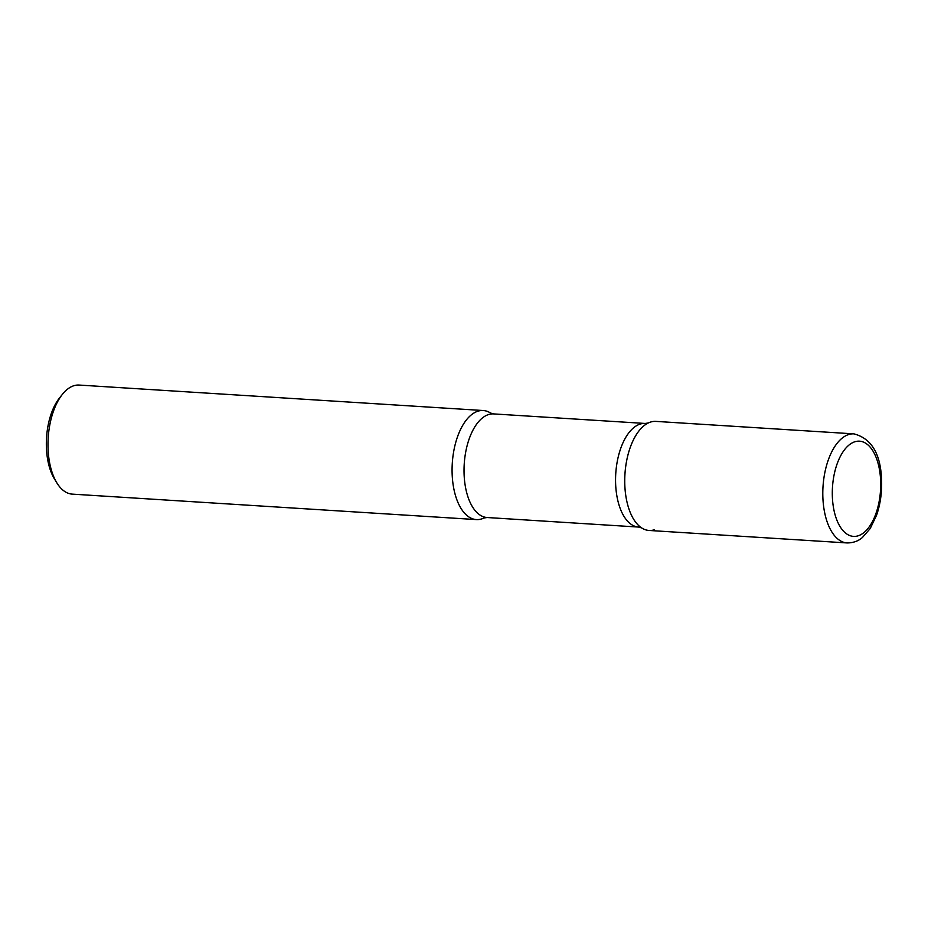 <?xml version="1.0" encoding="UTF-8"?>
<svg xmlns="http://www.w3.org/2000/svg" width="928" height="928" viewBox="0 0 928 928"><rect width="100%" height="100%" fill="white"/><g stroke="black" fill="none" stroke-linecap="round" stroke-linejoin="round"><path stroke-width="1.39" d="M649.02 530.456A54.636 27.573 -86.4 0 1 624.799 484.822A54.636 27.573 -86.4 0 1 655.899 421.393L853.957 433.875A54.636 27.573 -86.4 0 0 822.869 497.304A54.636 27.573 -86.4 0 0 847.09 542.938L649.02 530.456M484.161 517.905A54.636 27.573 -86.4 0 1 476.366 519.587A54.636 27.573 -86.4 0 1 452.145 473.941A54.636 27.573 -86.4 0 1 483.233 410.524A54.636 27.573 -86.4 0 1 491.828 413.923M476.366 519.587L72.268 494.125A54.636 27.573 -86.4 0 1 56.84 482.838A54.636 27.573 -86.4 0 1 48.047 448.479A54.636 27.573 -86.4 0 1 62.408 394.33A54.636 27.573 -86.4 0 1 79.135 385.062L483.233 410.524M56.84 482.838L54.45 478.918A50.019 25.23 -86.4 0 1 46.4 447.482A50.019 25.23 -86.4 0 1 59.554 397.903L62.408 394.33M650.482 422.101A54.636 27.573 93.6 0 0 648.231 423.006A54.636 27.573 93.6 0 0 624.95 474.196A54.636 27.573 93.6 0 0 641.631 527.904A54.636 27.573 93.6 0 0 654.437 529.76M487.096 517.522A51.91 26.193 93.6 0 1 464.035 469.139A51.91 26.193 93.6 0 1 488.488 414.572A51.91 26.193 93.6 0 1 493.626 413.911L490.634 413.076A54.636 27.573 93.6 0 0 477.827 411.22A54.636 27.573 93.6 0 0 452.145 473.941A54.636 27.573 93.6 0 0 481.771 518.88A54.636 27.573 93.6 0 0 484.022 517.975L487.096 517.522L638.626 527.069L641.631 527.904M880.649 481.017A47.699 24.07 -86.4 0 1 858.226 535.781A47.699 24.07 -86.4 0 1 832.358 496.55A47.699 24.07 -86.4 0 1 854.781 441.786A47.699 24.07 -86.4 0 1 880.649 481.017M493.626 413.911L645.157 423.458A51.91 26.193 93.6 0 0 640.018 424.119A51.91 26.193 93.6 0 0 615.566 478.686A51.91 26.193 93.6 0 0 638.626 527.069M847.09 542.938C856.579 542.926 861.312 538.368 862.379 537.544L870.232 528.508L876.589 515.191C880.324 504.31 881.994 492.71 881.6 480.391C880.788 453.989 871.566 438.48 853.957 433.875M645.157 423.458L648.231 423.006"/></g></svg>
